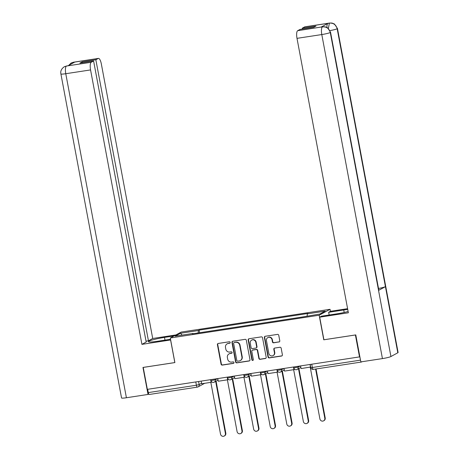 <?xml version="1.0" encoding="UTF-8"?>
<svg xmlns="http://www.w3.org/2000/svg" width="459" height="459" viewBox="0 0 459 459"><rect width="100%" height="100%" fill="white"/><g stroke="black" fill="none" stroke-linecap="round" stroke-linejoin="round"><path stroke-width="0.69" d="M230.2 342.408A0.775 0.734 -118.6 0 0 229.334 341.766L218.254 343.458A1.107 1.05 -118.6 0 0 217.417 344.698L221.06 364.171A1.107 1.05 -118.6 0 0 222.305 365.094L233.379 363.402A0.775 0.734 -118.6 0 0 233.97 362.53A0.775 0.734 -118.6 0 0 233.097 361.887L231.663 362.105A3.54 3.356 -118.6 0 1 227.681 359.15L227.377 357.532A3.54 3.356 -118.6 0 1 230.062 353.556L231.497 353.338A0.775 0.734 -118.6 0 0 232.088 352.472A0.775 0.734 -118.6 0 0 231.216 351.824L229.781 352.042A3.54 3.356 -118.6 0 1 225.799 349.092L225.495 347.469A3.54 3.356 -118.6 0 1 228.18 343.498L229.615 343.28A0.775 0.734 -118.6 0 0 230.2 342.408M278.94 342.024A1.107 1.05 -118.6 0 0 279.783 340.779L278.756 335.317A1.107 1.05 -118.6 0 0 277.511 334.393L265.216 336.275A1.107 1.05 -118.6 0 0 264.373 337.514L268.016 356.987A1.107 1.05 -118.6 0 0 269.261 357.911L281.562 356.029A1.107 1.05 -118.6 0 0 282.4 354.79L281.166 348.192A1.107 1.05 -118.6 0 0 279.921 347.268L274.66 348.071A1.107 1.05 -118.6 0 0 273.816 349.316L274.43 352.587A2.961 2.806 -118.6 0 1 273.059 355.616A2.961 2.806 -118.6 0 1 268.854 353.441L266.455 340.618A2.961 2.806 -118.6 0 1 267.827 337.594A2.961 2.806 -118.6 0 1 272.032 339.769L272.434 341.903A1.107 1.05 -118.6 0 0 273.679 342.827L279.256 341.846A1.107 1.05 -118.6 0 0 279.416 341.812M319.166 315.23L323.761 339.809L355.409 334.972L359.512 356.901L147.339 389.352L143.237 367.418L174.885 362.581L170.283 338.002L319.166 315.23L330.05 309.303L181.173 332.075L170.283 338.002M246.34 340.274A1.107 1.05 -118.6 0 0 245.095 339.35L232.799 341.232A1.107 1.05 -118.6 0 0 231.956 342.477L235.599 361.95A1.107 1.05 -118.6 0 0 236.844 362.868L249.145 360.986A1.107 1.05 -118.6 0 0 249.983 359.747L246.34 340.274M249.007 338.753L261.303 336.872A1.107 1.05 -118.6 0 1 262.548 337.795L266.191 357.268A1.107 1.05 -118.6 0 1 265.354 358.508L260.092 359.317A1.107 1.05 -118.6 0 1 258.847 358.393L257.367 350.498A1.107 1.05 -118.6 0 0 256.122 349.574L252.634 350.108A1.107 1.05 -118.6 0 0 251.79 351.347L253.328 359.569A0.775 0.734 -118.6 0 1 252.972 360.361A0.775 0.734 -118.6 0 1 251.871 359.793L248.164 339.999A1.107 1.05 -118.6 0 1 249.007 338.753M330.428 311.322L330.05 309.303M361.118 361.853A2.255 0.683 81.3 0 0 361.445 362.031A2.255 0.683 81.3 0 0 361.52 362.008L362.059 361.709M359.512 356.901L359.833 356.729L360.47 360.149A2.255 0.683 81.3 0 0 360.619 360.774M149.347 394.453A2.255 0.683 -98.7 0 1 149.273 394.476A2.255 0.683 -98.7 0 1 148.297 392.594L196.406 385.239L199.16 384.567L201.581 383.254M147.683 389.301L148.297 392.594M193.176 333.704L193.027 333.435L175.183 336.166L180.519 333.263L198.357 330.532L198.145 332.941M307.128 315.987L307.312 313.87L308.058 313.463L199.103 330.124L198.357 330.532M307.312 313.87L325.15 311.139L319.82 314.042L301.23 317.18L192.281 333.842L193.027 333.435M199.59 332.723L199.103 330.124M180.519 333.263L182.097 335.104M229.988 343.091A0.775 0.734 -118.6 0 1 229.93 343.102L228.496 343.326A3.54 3.356 -118.6 0 0 227.452 343.676L227.136 343.848M229.018 353.912L229.334 353.74A3.54 3.356 -118.6 0 1 230.384 353.384L231.812 353.166A0.775 0.734 -118.6 0 0 231.875 353.155M218.094 343.493A1.107 1.05 -118.6 0 0 217.732 344.525L221.376 363.998A1.107 1.05 -118.6 0 0 222.621 364.922L233.7 363.23A0.775 0.734 -118.6 0 0 233.757 363.218M232.638 341.272A1.107 1.05 -118.6 0 0 232.277 342.299L235.92 361.772A1.107 1.05 -118.6 0 0 237.165 362.696L249.461 360.814A1.107 1.05 -118.6 0 0 249.621 360.78M234.228 342.575A0.775 0.734 -118.6 0 0 233.637 343.441L236.838 360.533A0.775 0.734 -118.6 0 0 237.71 361.181L239.219 360.952A3.54 3.356 -118.6 0 0 241.91 356.976L239.724 345.294A3.54 3.356 -118.6 0 0 235.737 342.339L234.543 342.403A0.775 0.734 -118.6 0 0 234.314 342.477L233.998 342.649M240.264 360.596L240.585 360.424A3.54 3.356 -118.6 0 0 242.226 356.804L241.91 356.976M234.543 342.403L236.058 342.167A3.54 3.356 -118.6 0 1 240.04 345.122L242.226 356.804M252.307 350.217L252.622 350.045A1.107 1.05 -118.6 0 1 252.949 349.936L256.438 349.402A1.107 1.05 -118.6 0 1 257.683 350.32L259.163 358.221A1.107 1.05 -118.6 0 0 260.408 359.145L265.669 358.336A1.107 1.05 -118.6 0 0 265.83 358.301M248.847 338.794A1.107 1.05 -118.6 0 0 248.485 339.821L252.186 359.621A0.775 0.734 -118.6 0 0 253.116 360.252M255.835 342.299A2.961 2.806 -118.6 0 0 251.63 340.125A2.961 2.806 -118.6 0 0 250.258 343.154L251.102 347.67A1.107 1.05 -118.6 0 0 252.347 348.593L255.841 348.06A1.107 1.05 -118.6 0 0 256.679 346.815L255.835 342.299L256.151 342.127A2.961 2.806 -118.6 0 0 251.945 339.953L251.63 340.125M256.168 347.951L256.483 347.773A1.107 1.05 -118.6 0 0 256.994 346.643L256.679 346.815M256.151 342.127L256.994 346.643M267.827 337.594L268.148 337.422A2.961 2.806 -118.6 0 1 272.348 339.597L272.749 341.731A1.107 1.05 -118.6 0 0 273.994 342.655L279.256 341.846M273.059 355.616L273.375 355.438A2.961 2.806 -118.6 0 0 274.752 352.414L274.43 352.587M274.499 348.111A1.107 1.05 -118.6 0 0 274.138 349.144L274.752 352.414M265.055 336.315A1.107 1.05 -118.6 0 0 264.694 337.342L268.337 356.815A1.107 1.05 -118.6 0 0 269.582 357.739L281.878 355.857A1.107 1.05 -118.6 0 0 282.038 355.823M210.83 382.358L220.521 434.145A2.593 2.456 -118.6 0 0 224.199 436.05A2.593 2.456 -118.6 0 0 225.403 433.399L225.817 433.176A2.593 2.456 61.4 0 1 224.612 435.826L224.199 436.05M216.08 381.148L225.817 433.176M211.444 381.578L211.542 382.089L211.129 382.318L201.673 383.758L201.18 381.119M211.129 382.318L210.629 379.673M215.667 381.372L225.403 433.399M164.993 340.119L164.483 337.399A12.686 1.32 -10.6 0 0 148.446 341.674A12.686 1.32 -10.6 0 0 157.339 341.289L170.518 339.27M164.483 337.399L174.087 335.931M175.912 334.938L152.715 338.484L148.446 340.808L95.851 59.756L98.215 58.471L73.233 62.304L74.771 62.085L67.949 65.803L66.331 66.062L91.232 62.275A6.765 2.054 81.3 0 0 90.566 69.923L65.769 73.715L126.409 397.746L148.022 394.442L142.967 367.441L174.822 362.57L170.593 339.976L141.923 344.359L90.566 69.923M146.031 341.175L148.446 340.808M82.31 62.711L82.15 61.856L79.895 63.084L93.596 60.984L146.191 342.035L141.923 344.359M152.715 338.484L101.359 64.048A6.765 2.054 81.3 0 0 98.433 58.396A6.765 2.054 81.3 0 0 98.215 58.471M126.409 397.746A6.931 0.717 169.4 0 1 121.549 397.964L60.904 73.928A6.931 0.717 169.4 0 0 65.769 73.715A6.765 2.054 -98.7 0 1 66.435 66.067M148.768 394.034L148.022 394.442M93.596 60.984L91.232 62.275M82.15 61.856L95.851 59.756M72.7 63.216L73.337 62.309M70.961 63.135L73.216 62.309M60.904 73.928C60.295 71.179 61.408 68.798 64.231 66.79L66.325 66.062M319.688 317.175L348.364 312.786L297.002 38.349A6.765 2.054 -98.7 0 1 297.667 30.701L322.757 26.794L325.098 26.817L327.519 27.758L330.549 32.228L378.813 290.134A6.931 0.717 169.4 0 1 378.549 290.404L390.925 356.534A6.931 0.717 169.4 0 1 382.439 358.594L360.831 361.899L355.777 334.898L323.916 339.769L319.688 317.175L321.512 316.182L336.596 313.876A12.686 1.32 -10.6 0 0 348.117 311.489M347.738 309.464A12.686 1.32 -10.6 0 0 343.734 309.986L328.655 312.292L330.48 311.294L347.595 308.678M329.166 315.012L328.655 312.292M297.667 30.701L300.031 29.416L313.732 27.322L315.987 26.094L302.286 28.188L304.65 26.897A6.765 2.054 -98.7 0 1 304.868 26.823L329.665 23.036A6.765 2.054 81.3 0 0 329.447 23.105L304.65 26.897M329.665 23.036L332.041 23.059L334.456 24.017L337.451 28.469L398.096 352.506A6.931 0.717 169.4 0 1 397.81 352.782L385.434 286.651A6.931 0.717 169.4 0 1 378.497 288.453M390.925 356.534L397.81 352.782M330.549 32.228A6.931 0.717 169.4 0 1 330.279 32.497L378.549 290.404L385.434 286.651L337.17 28.745C336.051 24.786 333.515 22.91 329.562 23.111L329.447 23.105M326.9 27.414A6.765 2.054 -98.7 0 1 327.938 23.369L321.111 27.087A6.765 2.054 -98.7 0 1 321.323 27.012L322.757 26.794M302.286 28.188L302.447 29.043M382.439 358.594L321.799 34.557A6.931 0.717 169.4 0 0 330.279 32.497C329.155 28.538 326.613 26.656 322.666 26.869M227.394 379.828L237.085 431.615A2.593 2.456 -118.6 0 0 240.768 433.514A2.593 2.456 -118.6 0 0 241.968 430.863L242.381 430.64A2.593 2.456 61.4 0 1 241.182 433.29L240.768 433.514M232.644 378.618L242.381 430.64M228.008 379.042L228.106 379.559L227.693 379.782L218.243 381.228L217.744 378.583M227.693 379.782L227.199 377.137M232.231 378.841L241.968 430.863M243.958 377.292L253.649 429.079A2.593 2.456 -118.6 0 0 257.333 430.984A2.593 2.456 -118.6 0 0 258.537 428.333L258.951 428.109A2.593 2.456 61.4 0 1 257.746 430.76L257.333 430.984M249.214 376.082L258.951 428.109M244.572 376.512L244.67 377.023L244.257 377.246L234.807 378.692L234.314 376.053M244.257 377.246L243.763 374.607M248.801 376.305L258.537 428.333M260.523 374.762L270.219 426.543A2.593 2.456 -118.6 0 0 273.897 428.448A2.593 2.456 -118.6 0 0 275.102 425.797L275.515 425.573A2.593 2.456 61.4 0 1 274.31 428.224L273.897 428.448M265.778 373.551L275.515 425.573M261.142 373.976L261.234 374.492L260.827 374.716L251.371 376.162L250.878 373.517M260.827 374.716L260.328 372.071M265.365 373.775L275.102 425.797M277.093 372.226L286.783 424.013A2.593 2.456 -118.6 0 0 290.467 425.918A2.593 2.456 -118.6 0 0 291.666 423.267L292.079 423.043A2.593 2.456 61.4 0 1 290.88 425.694L290.467 425.918M282.342 371.015L292.079 423.043M277.706 371.446L277.804 371.956L277.391 372.18L267.941 373.626L267.442 370.981M277.391 372.18L276.897 369.541M281.929 371.239L291.666 423.267M293.657 369.696L303.347 421.477A2.593 2.456 -118.6 0 0 307.031 423.382A2.593 2.456 -118.6 0 0 308.236 420.731L308.649 420.507A2.593 2.456 61.4 0 1 307.444 423.158L307.031 423.382M298.912 368.479L308.649 420.507M294.271 368.91L294.368 369.42L293.955 369.65L284.505 371.096L284.012 368.451M293.955 369.65L293.462 367.005M298.499 368.709L308.236 420.731M310.221 367.16L319.917 418.947A2.593 2.456 -118.6 0 0 323.595 420.851A2.593 2.456 -118.6 0 0 324.8 418.201L325.213 417.971A2.593 2.456 61.4 0 1 324.008 420.622L323.595 420.851M316.044 368.973L325.213 417.971M310.68 367.028L301.07 368.56L300.576 365.915M310.525 367.114L310.026 364.469M315.603 369.042L324.8 418.201M198.592 381.515L199.16 384.567A2.255 2.134 -118.6 0 1 197.45 387.098A2.255 0.683 -98.7 0 1 197.381 387.121A2.255 0.683 -98.7 0 1 196.406 385.239L195.786 381.945M297.989 366.311L298.143 367.16L300.375 365.949M281.419 368.847L281.579 369.696L283.811 368.479M264.854 371.377L265.015 372.232L267.247 371.015M248.29 373.913L248.445 374.762L250.683 373.546M231.72 376.449L231.881 377.298L234.113 376.082M215.156 378.979L215.317 379.828L217.549 378.612M210.801 379.645L210.974 380.568L215.317 379.828A2.255 2.134 61.4 0 1 213.607 382.358M227.371 377.114L227.544 378.038L231.881 377.298A2.255 2.134 61.4 0 1 230.171 379.828M243.936 374.578L244.108 375.502L248.445 374.762A2.255 2.134 61.4 0 1 246.735 377.292M260.5 372.048L260.672 372.966L265.015 372.232A2.255 2.134 61.4 0 1 263.3 374.756M277.064 369.512L277.242 370.436L281.579 369.696A2.255 2.134 61.4 0 1 279.87 372.226M293.634 366.976L293.806 367.9L298.143 367.16A2.255 2.134 61.4 0 1 296.434 369.69M311.747 364.205L312.367 367.504L360.47 360.149M310.198 364.446L310.783 367.573L312.367 367.504A2.255 0.683 -98.7 0 0 313.342 369.386A2.255 0.683 -98.7 0 0 313.411 369.363M228.496 343.326L228.18 343.498M231.812 353.166L231.497 353.338M230.384 353.384L230.062 353.556M233.7 363.23L233.379 363.402M222.621 364.922L222.305 365.094M221.376 363.998L221.06 364.171M217.732 344.525L217.417 344.698M229.93 343.102L229.615 343.28M249.461 360.814L249.145 360.986M237.165 362.696L236.844 362.868M235.92 361.772L235.599 361.95M232.277 342.299L231.956 342.477M240.04 345.122L239.724 345.294M236.058 342.167L235.737 342.339M265.669 358.336L265.354 358.508M260.408 359.145L260.092 359.317M259.163 358.221L258.847 358.393M257.683 350.32L257.367 350.498M256.438 349.402L256.122 349.574M252.949 349.936L252.634 350.108M252.186 359.621L251.871 359.793M248.485 339.821L248.164 339.999M273.994 342.655L273.679 342.827M272.749 341.731L272.434 341.903M272.348 339.597L272.032 339.769M274.138 349.144L273.816 349.316M281.878 355.857L281.562 356.029M269.582 357.739L269.261 357.911M268.337 356.815L268.016 356.987M264.694 337.342L264.373 337.514M71.214 62.986L73.635 62.189A6.765 2.054 81.3 0 0 73.417 62.263M64.363 66.716L66.515 66.021M327.938 23.369L329.551 23.111M322.545 26.869L321.111 27.087M322.465 26.909A6.765 2.054 -98.7 0 0 321.799 34.557L297.002 38.349M344.198 312.453L343.734 309.986M337.451 28.469A6.931 0.717 169.4 0 1 337.17 28.745A6.931 0.717 169.4 0 1 330.015 30.587M328.392 28.412L329.367 23.151M210.974 380.568A2.255 2.255 0 0 0 214.273 382.135L218.031 380.086M227.544 378.038A2.255 2.255 0 0 0 230.837 379.599L234.595 377.556M244.108 375.502A2.255 2.255 0 0 0 247.401 377.069L251.159 375.02M260.672 372.966A2.255 2.255 0 0 0 263.965 374.533L267.723 372.49M277.242 370.436A2.255 2.255 0 0 0 280.535 372.002L284.293 369.954M293.806 367.9A2.255 2.255 0 0 0 297.099 369.466L300.857 367.424M361.445 362.031L313.342 369.386A2.255 2.255 0 0 1 310.783 367.573M204.674 383.299L198.116 386.874A2.255 2.255 0 0 1 197.381 387.121L149.273 394.476M71.088 63.055L68.684 65.402M98.433 58.396L73.635 62.189M66.727 65.947L68.052 65.746"/></g></svg>

